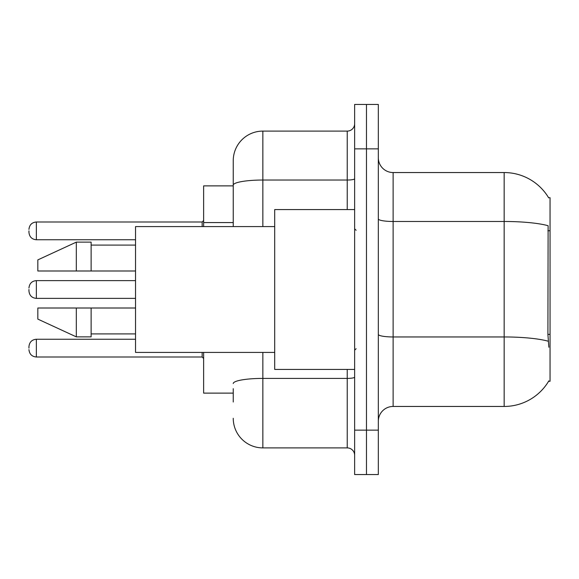 <?xml version="1.0" encoding="UTF-8"?>
<svg xmlns="http://www.w3.org/2000/svg" width="579" height="579" viewBox="0 0 579 579"><rect width="100%" height="100%" fill="white"/><g stroke="black" fill="none" stroke-linecap="round" stroke-linejoin="round"><path stroke-width="0.87" d="M548.856 347.234L547.908 334.373L548.118 225.716A51.813 8.996 180 0 0 504.157 221.482L504.157 172.549A51.813 51.813 0 0 1 548.704 197.902A51.813 51.813 0 0 0 504.157 172.549A51.813 51.813 0 0 1 548.595 197.714L550.05 197.714L550.05 381.286L548.595 381.286L548.856 380.844A51.813 51.813 0 0 1 504.157 406.451L393.127 406.451A14.801 14.801 0 0 0 378.326 421.259M233.243 213.687L233.243 176.993L233.243 185.873L203.634 185.873L203.634 226.584M233.243 393.127L203.634 393.127L203.634 352.416M366.478 430.139L366.478 474.548L378.326 474.548L378.326 430.139L366.478 430.139L366.478 474.548L354.637 474.548L354.637 430.139L366.478 430.139L366.478 148.861L366.478 430.139M354.637 430.139L354.637 104.452L366.478 104.452L366.478 148.861L366.478 104.452L378.326 104.452L378.326 430.139M548.595 197.714A51.813 51.813 0 0 0 504.157 172.549L393.127 172.549A14.801 14.801 0 0 1 378.326 157.741A14.801 14.801 0 0 0 393.127 172.549L393.127 406.451M233.243 402.007L233.243 388.69M262.852 352.416L262.852 447.9L347.234 447.9L347.234 369.438M233.243 226.584L233.243 160.709A29.609 29.609 0 0 1 262.852 131.1L347.234 131.1A7.404 7.404 0 0 0 354.637 123.696M233.243 160.709L233.243 176.993M354.637 455.304A7.404 7.404 0 0 0 347.234 447.9M262.852 447.9A29.609 29.609 0 0 1 233.243 418.291M28.95 348.124L28.95 346.64L28.95 348.124M28.95 289.5L28.95 290.984L28.95 289.5M28.95 230.876L28.95 232.36L28.95 230.876M354.637 209.562L274.699 209.562L274.699 369.438L354.637 369.438M274.699 226.584L135.537 226.584L135.537 352.416L274.699 352.416M76.319 270.994L37.83 270.994L37.83 259.891L76.319 242.131L76.319 270.994L135.537 270.994M76.319 242.131L91.127 242.131L91.127 270.994M135.537 308.006L91.127 308.006L91.127 336.869L76.319 336.869L76.319 308.006L37.83 308.006L37.83 319.109L76.319 336.869M37.83 308.006L47.63 308.006M91.127 308.006L76.319 308.006M550.05 334.373L547.908 334.373M550.05 230.746L547.908 230.746M233.243 222.575L203.634 222.575M504.157 406.451L504.157 221.482L393.127 221.482A14.801 2.569 0 0 1 378.326 218.913M548.277 341.234A51.813 8.996 180 0 0 504.157 336.956L393.127 336.956A14.801 2.569 -0 0 1 378.326 334.38M378.326 148.861L354.637 148.861M354.637 377.117A7.404 1.288 0 0 1 347.234 378.405L262.852 378.405A29.609 5.139 180 0 0 233.243 383.544M262.852 131.1L262.852 180.033L347.234 180.033L347.234 131.1M233.243 185.171A29.609 5.139 180 0 1 262.852 180.033L262.852 226.584M347.234 209.562L347.234 180.033A7.404 1.288 0 0 0 354.637 178.745M28.95 346.64C29.428 342.109 31.896 339.641 36.354 339.243L36.354 357.004L202.158 357.004L202.158 352.416M135.537 280.62L36.354 280.62L36.354 298.38C31.896 297.982 29.428 295.514 28.95 290.984M202.158 226.584L202.158 221.996L203.634 220.512M202.158 221.996L36.354 221.996L36.354 239.757C31.896 239.359 29.428 236.891 28.95 232.36M202.158 357.004L203.634 358.488M36.354 339.243L135.537 339.243M36.354 357.004C31.896 356.606 29.428 354.138 28.95 349.607M36.354 298.38L135.537 298.38M36.354 280.62C31.896 281.018 29.428 283.486 28.95 288.016M36.354 239.757L135.537 239.757M36.354 221.996C31.896 222.394 29.428 224.862 28.95 229.393M356.121 230.283L354.637 228.806M91.127 245.091L135.537 245.091M91.127 333.909L135.537 333.909M356.121 348.717L354.637 350.194"/></g></svg>
